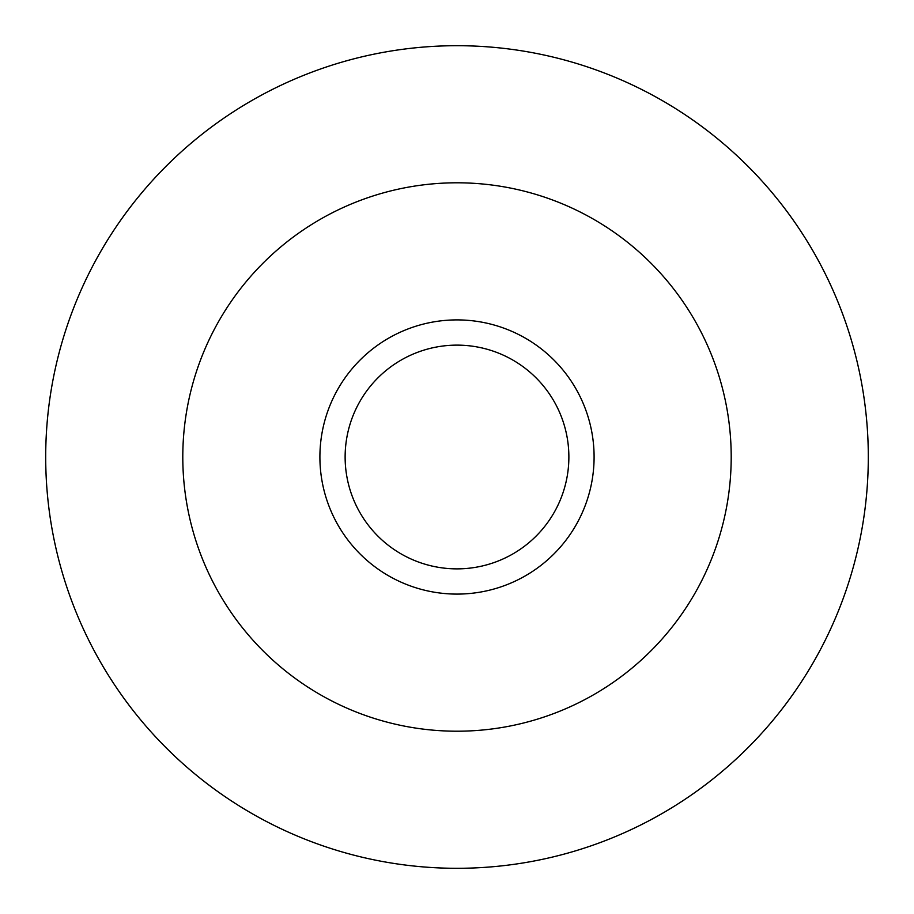 <?xml version="1.0" encoding="UTF-8"?>
<svg xmlns="http://www.w3.org/2000/svg" width="914" height="914" viewBox="0 0 914 914"><rect width="100%" height="100%" fill="white"/><g stroke="black" fill="none" stroke-linecap="round" stroke-linejoin="round"><path stroke-width="1.37" d="M457 345.126A111.874 111.874 0 0 1 553.884 512.937A111.874 111.874 0 0 1 360.116 512.937A111.874 111.874 0 0 1 457 345.126M457 319.9A137.1 137.1 0 0 1 575.729 525.55A137.1 137.1 0 0 1 338.271 525.55A137.1 137.1 0 0 1 457 319.9M457 45.7A411.3 411.3 0 0 1 813.197 662.65A411.3 411.3 0 0 1 100.803 662.65A411.3 411.3 0 0 1 457 45.7M457 182.8A274.2 274.2 0 0 1 694.469 594.1A274.2 274.2 0 0 1 219.531 594.1A274.2 274.2 0 0 1 457 182.8"/></g></svg>
